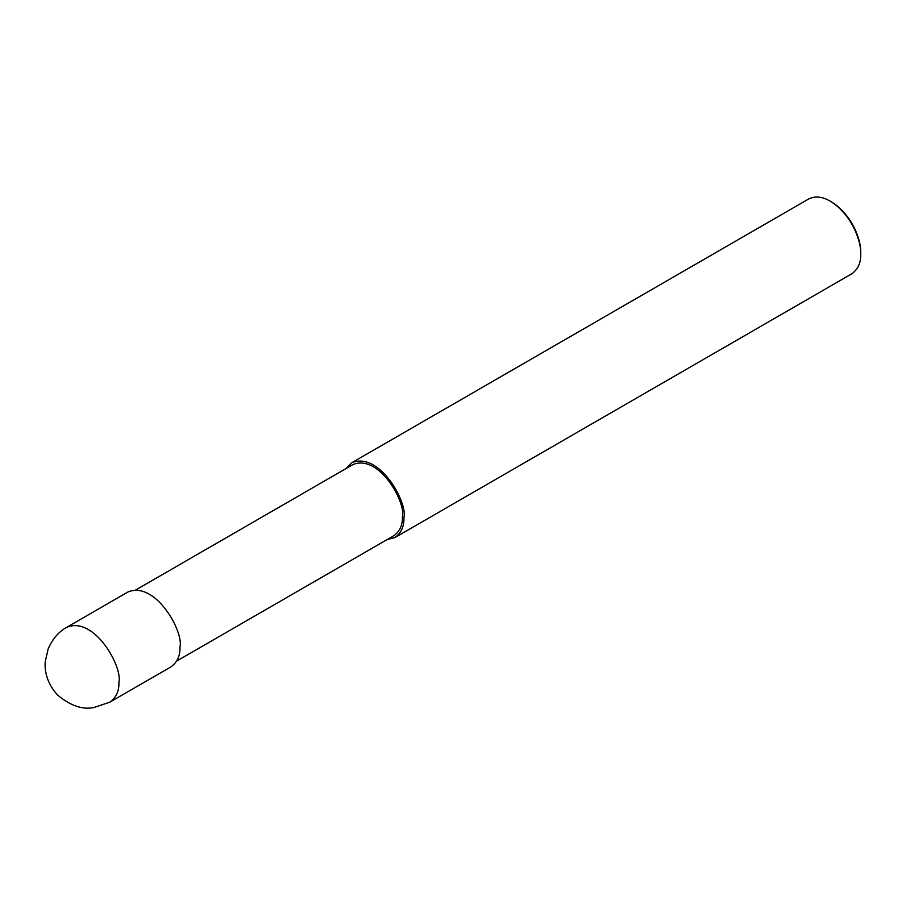 <?xml version="1.0" encoding="UTF-8"?>
<svg xmlns="http://www.w3.org/2000/svg" width="906" height="906" viewBox="0 0 906 906"><rect width="100%" height="100%" fill="white"/><g stroke="black" fill="none" stroke-linecap="round" stroke-linejoin="round"><path stroke-width="1.36" d="M109.943 702.105L171.019 666.839C177.338 662.173 180.317 655.582 179.966 647.077C183.997 631.912 155.436 580.418 127.837 592.037L66.761 627.303C58.72 631.663 52.525 638.877 48.154 648.923L45.3 661.323C44.439 668.492 45.753 682.422 57.871 695.298C70.555 705.797 82.593 709.874 93.986 707.518L109.943 702.105C116.262 697.427 119.241 690.836 118.89 682.331C122.922 667.178 94.36 615.684 66.761 627.303M176.681 661.074L393.884 535.684C399.886 531.244 402.717 524.982 402.377 516.896C406.216 502.502 379.082 453.578 352.853 464.619L135.662 590.021M387.145 539.568L394.959 537.552C401.279 532.875 404.257 526.284 403.906 517.779C407.949 502.626 379.376 451.131 351.777 462.751L346.115 468.515M394.959 537.552L851.753 273.827C858.073 269.15 861.051 262.559 860.7 254.054C861.425 241.54 851.731 214.201 830.168 201.166C822.218 196.511 815.026 195.798 808.571 199.026L351.777 462.751M860.7 254.054L860.7 252.581C861.402 240.588 852.104 214.394 831.436 201.891L830.168 201.166"/></g></svg>
